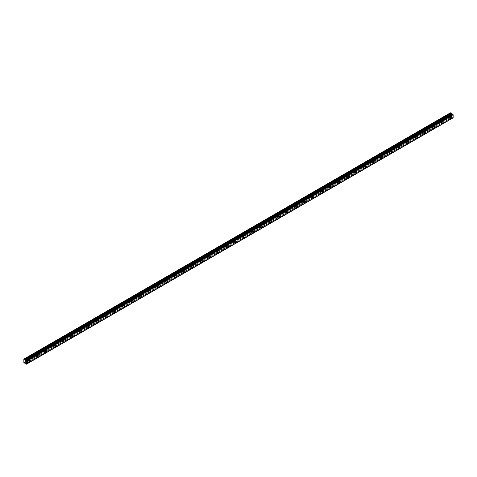 <?xml version="1.0" encoding="UTF-8"?>
<svg xmlns="http://www.w3.org/2000/svg" width="477" height="477" viewBox="0 0 477 477"><rect width="100%" height="100%" fill="white"/><g stroke="black" fill="none" stroke-linecap="round" stroke-linejoin="round"><path stroke-width="0.36" stroke-dasharray="2.38 1.79" d="M449.704 116.191A0.71 0.411 -60 0 1 450.061 116.155A0.71 0.411 -60 0 1 450.169 116.722A0.71 0.411 -60 0 1 449.704 117.348A0.71 0.411 -60 0 1 449.346 117.384A0.71 0.411 -60 0 1 449.239 116.817A0.71 0.411 -60 0 1 449.704 116.191M448.124 115.279A0.71 0.411 -60 0 1 448.481 115.243A0.71 0.411 -60 0 1 448.589 115.81A0.71 0.411 -60 0 1 448.124 116.436A0.71 0.411 -60 0 1 447.772 116.471A0.71 0.411 -60 0 1 447.659 115.905A0.71 0.411 -60 0 1 448.124 115.279M27.583 359.897A0.71 0.411 -60 0 1 27.94 359.867A0.71 0.411 -60 0 1 28.048 360.433A0.71 0.411 -60 0 1 27.583 361.059A0.71 0.411 -60 0 1 27.225 361.095A0.71 0.411 -60 0 1 27.117 360.523A0.71 0.411 -60 0 1 27.583 359.897M26.002 358.984A0.71 0.411 -60 0 1 26.36 358.954A0.71 0.411 -60 0 1 26.468 359.521A0.71 0.411 -60 0 1 26.002 360.147A0.71 0.411 -60 0 1 25.651 360.183A0.71 0.411 -60 0 1 25.537 359.616A0.71 0.411 -60 0 1 26.002 358.984M36.198 354.924A0.71 0.411 -60 0 1 36.55 354.888A0.71 0.411 -60 0 1 36.663 355.46A0.71 0.411 -60 0 1 36.198 356.086A0.71 0.411 -60 0 1 35.841 356.122A0.71 0.411 -60 0 1 35.733 355.55A0.71 0.411 -60 0 1 36.198 354.924M34.618 354.012A0.71 0.411 -60 0 1 34.976 353.976A0.71 0.411 -60 0 1 35.083 354.548A0.71 0.411 -60 0 1 34.618 355.174A0.71 0.411 -60 0 1 34.261 355.21A0.71 0.411 -60 0 1 34.153 354.638A0.71 0.411 -60 0 1 34.618 354.012M44.814 349.951A0.71 0.411 -60 0 1 45.166 349.915A0.71 0.411 -60 0 1 45.279 350.488A0.71 0.411 -60 0 1 44.814 351.114A0.71 0.411 -60 0 1 44.456 351.15A0.71 0.411 -60 0 1 44.349 350.577A0.71 0.411 -60 0 1 44.814 349.951M43.234 349.039A0.71 0.411 -60 0 1 43.586 349.003A0.71 0.411 -60 0 1 43.699 349.575A0.71 0.411 -60 0 1 43.234 350.201A0.71 0.411 -60 0 1 42.876 350.237A0.71 0.411 -60 0 1 42.769 349.665A0.71 0.411 -60 0 1 43.234 349.039M53.43 344.978A0.71 0.411 -60 0 1 53.782 344.943A0.71 0.411 -60 0 1 53.889 345.515A0.71 0.411 -60 0 1 53.43 346.141A0.71 0.411 -60 0 1 53.072 346.177A0.71 0.411 -60 0 1 52.965 345.604A0.71 0.411 -60 0 1 53.43 344.978M51.85 344.066A0.71 0.411 -60 0 1 52.202 344.03A0.71 0.411 -60 0 1 52.315 344.603A0.71 0.411 -60 0 1 51.85 345.229A0.71 0.411 -60 0 1 51.492 345.265A0.71 0.411 -60 0 1 51.385 344.692A0.71 0.411 -60 0 1 51.85 344.066M62.04 340.006A0.71 0.411 -60 0 1 62.398 339.97A0.71 0.411 -60 0 1 62.505 340.536A0.71 0.411 -60 0 1 62.04 341.162A0.71 0.411 -60 0 1 61.688 341.198A0.71 0.411 -60 0 1 61.575 340.632A0.71 0.411 -60 0 1 62.04 340.006M60.46 339.093A0.71 0.411 -60 0 1 60.817 339.058A0.71 0.411 -60 0 1 60.925 339.624A0.71 0.411 -60 0 1 60.46 340.256A0.71 0.411 -60 0 1 60.108 340.286A0.71 0.411 -60 0 1 60.001 339.719A0.71 0.411 -60 0 1 60.46 339.093M70.656 335.033A0.71 0.411 -60 0 1 71.013 334.997A0.71 0.411 -60 0 1 71.121 335.564A0.71 0.411 -60 0 1 70.656 336.19A0.71 0.411 -60 0 1 70.304 336.225A0.71 0.411 -60 0 1 70.191 335.659A0.71 0.411 -60 0 1 70.656 335.033M69.076 334.121A0.71 0.411 -60 0 1 69.433 334.085A0.71 0.411 -60 0 1 69.541 334.651A0.71 0.411 -60 0 1 69.076 335.277A0.71 0.411 -60 0 1 68.724 335.313A0.71 0.411 -60 0 1 68.61 334.747A0.71 0.411 -60 0 1 69.076 334.121M79.271 330.054A0.71 0.411 -60 0 1 79.629 330.024A0.71 0.411 -60 0 1 79.737 330.591A0.71 0.411 -60 0 1 79.271 331.217A0.71 0.411 -60 0 1 78.914 331.253A0.71 0.411 -60 0 1 78.806 330.686A0.71 0.411 -60 0 1 79.271 330.054M77.691 329.148A0.71 0.411 -60 0 1 78.049 329.112A0.71 0.411 -60 0 1 78.156 329.679A0.71 0.411 -60 0 1 77.691 330.305A0.71 0.411 -60 0 1 77.34 330.34A0.71 0.411 -60 0 1 77.226 329.774A0.71 0.411 -60 0 1 77.691 329.148M87.887 325.081A0.71 0.411 -60 0 1 88.239 325.046A0.71 0.411 -60 0 1 88.352 325.618A0.71 0.411 -60 0 1 87.887 326.244A0.71 0.411 -60 0 1 87.529 326.28A0.71 0.411 -60 0 1 87.422 325.708A0.71 0.411 -60 0 1 87.887 325.081M86.307 324.169A0.71 0.411 -60 0 1 86.665 324.133A0.71 0.411 -60 0 1 86.772 324.706A0.71 0.411 -60 0 1 86.307 325.332A0.71 0.411 -60 0 1 85.949 325.368A0.71 0.411 -60 0 1 85.842 324.795A0.71 0.411 -60 0 1 86.307 324.169M96.503 320.109A0.71 0.411 -60 0 1 96.855 320.073A0.71 0.411 -60 0 1 96.962 320.645A0.71 0.411 -60 0 1 96.503 321.271A0.71 0.411 -60 0 1 96.145 321.307A0.71 0.411 -60 0 1 96.038 320.735A0.71 0.411 -60 0 1 96.503 320.109M94.923 319.196A0.71 0.411 -60 0 1 95.275 319.161A0.71 0.411 -60 0 1 95.388 319.733A0.71 0.411 -60 0 1 94.923 320.359A0.71 0.411 -60 0 1 94.565 320.395A0.71 0.411 -60 0 1 94.458 319.823A0.71 0.411 -60 0 1 94.923 319.196M105.113 315.136A0.71 0.411 -60 0 1 105.471 315.1A0.71 0.411 -60 0 1 105.578 315.673A0.71 0.411 -60 0 1 105.113 316.299A0.71 0.411 -60 0 1 104.761 316.334A0.71 0.411 -60 0 1 104.654 315.762A0.71 0.411 -60 0 1 105.113 315.136M103.539 314.224A0.71 0.411 -60 0 1 103.891 314.188A0.71 0.411 -60 0 1 103.998 314.76A0.71 0.411 -60 0 1 103.539 315.386A0.71 0.411 -60 0 1 103.181 315.422A0.71 0.411 -60 0 1 103.074 314.85A0.71 0.411 -60 0 1 103.539 314.224M113.729 310.163A0.71 0.411 -60 0 1 114.086 310.128A0.71 0.411 -60 0 1 114.194 310.694A0.71 0.411 -60 0 1 113.729 311.32A0.71 0.411 -60 0 1 113.377 311.356A0.71 0.411 -60 0 1 113.264 310.789A0.71 0.411 -60 0 1 113.729 310.163M112.149 309.251A0.71 0.411 -60 0 1 112.506 309.215A0.71 0.411 -60 0 1 112.614 309.788A0.71 0.411 -60 0 1 112.149 310.414A0.71 0.411 -60 0 1 111.797 310.444A0.71 0.411 -60 0 1 111.684 309.877A0.71 0.411 -60 0 1 112.149 309.251M122.345 305.191A0.71 0.411 -60 0 1 122.702 305.155A0.71 0.411 -60 0 1 122.81 305.721A0.71 0.411 -60 0 1 122.345 306.347A0.71 0.411 -60 0 1 121.987 306.383A0.71 0.411 -60 0 1 121.879 305.817A0.71 0.411 -60 0 1 122.345 305.191M120.764 304.278A0.71 0.411 -60 0 1 121.122 304.243A0.71 0.411 -60 0 1 121.23 304.809A0.71 0.411 -60 0 1 120.764 305.435A0.71 0.411 -60 0 1 120.413 305.471A0.71 0.411 -60 0 1 120.299 304.904A0.71 0.411 -60 0 1 120.764 304.278M130.96 300.218A0.71 0.411 -60 0 1 131.312 300.182A0.71 0.411 -60 0 1 131.425 300.748A0.71 0.411 -60 0 1 130.96 301.375A0.71 0.411 -60 0 1 130.603 301.41A0.71 0.411 -60 0 1 130.495 300.844A0.71 0.411 -60 0 1 130.96 300.218M129.38 299.306A0.71 0.411 -60 0 1 129.738 299.27A0.71 0.411 -60 0 1 129.845 299.836A0.71 0.411 -60 0 1 129.38 300.462A0.71 0.411 -60 0 1 129.023 300.498A0.71 0.411 -60 0 1 128.915 299.932A0.71 0.411 -60 0 1 129.38 299.306M139.576 295.239A0.71 0.411 -60 0 1 139.928 295.203A0.71 0.411 -60 0 1 140.041 295.776A0.71 0.411 -60 0 1 139.576 296.402A0.71 0.411 -60 0 1 139.218 296.438A0.71 0.411 -60 0 1 139.111 295.865A0.71 0.411 -60 0 1 139.576 295.239M137.996 294.327A0.71 0.411 -60 0 1 138.348 294.297A0.71 0.411 -60 0 1 138.461 294.864A0.71 0.411 -60 0 1 137.996 295.49A0.71 0.411 -60 0 1 137.638 295.525A0.71 0.411 -60 0 1 137.531 294.953A0.71 0.411 -60 0 1 137.996 294.327M148.192 290.266A0.71 0.411 -60 0 1 148.544 290.231A0.71 0.411 -60 0 1 148.651 290.803A0.71 0.411 -60 0 1 148.192 291.429A0.71 0.411 -60 0 1 147.834 291.465A0.71 0.411 -60 0 1 147.727 290.892A0.71 0.411 -60 0 1 148.192 290.266M146.612 289.354A0.71 0.411 -60 0 1 146.964 289.318A0.71 0.411 -60 0 1 147.071 289.891A0.71 0.411 -60 0 1 146.612 290.517A0.71 0.411 -60 0 1 146.254 290.553A0.71 0.411 -60 0 1 146.147 289.98A0.71 0.411 -60 0 1 146.612 289.354M156.802 285.294A0.71 0.411 -60 0 1 157.16 285.258A0.71 0.411 -60 0 1 157.267 285.83A0.71 0.411 -60 0 1 156.802 286.456A0.71 0.411 -60 0 1 156.45 286.492A0.71 0.411 -60 0 1 156.337 285.92A0.71 0.411 -60 0 1 156.802 285.294M155.222 284.381A0.71 0.411 -60 0 1 155.58 284.346A0.71 0.411 -60 0 1 155.687 284.918A0.71 0.411 -60 0 1 155.222 285.544A0.71 0.411 -60 0 1 154.87 285.58A0.71 0.411 -60 0 1 154.763 285.007A0.71 0.411 -60 0 1 155.222 284.381M165.418 280.321A0.71 0.411 -60 0 1 165.775 280.285A0.71 0.411 -60 0 1 165.883 280.858A0.71 0.411 -60 0 1 165.418 281.484A0.71 0.411 -60 0 1 165.066 281.513A0.71 0.411 -60 0 1 164.953 280.947A0.71 0.411 -60 0 1 165.418 280.321M163.838 279.409A0.71 0.411 -60 0 1 164.195 279.373A0.71 0.411 -60 0 1 164.303 279.945A0.71 0.411 -60 0 1 163.838 280.571A0.71 0.411 -60 0 1 163.486 280.607A0.71 0.411 -60 0 1 163.372 280.035A0.71 0.411 -60 0 1 163.838 279.409M174.033 275.348A0.71 0.411 -60 0 1 174.391 275.312A0.71 0.411 -60 0 1 174.499 275.879A0.71 0.411 -60 0 1 174.033 276.505A0.71 0.411 -60 0 1 173.676 276.541A0.71 0.411 -60 0 1 173.568 275.974A0.71 0.411 -60 0 1 174.033 275.348M172.453 274.436A0.71 0.411 -60 0 1 172.811 274.4A0.71 0.411 -60 0 1 172.918 274.967A0.71 0.411 -60 0 1 172.453 275.593A0.71 0.411 -60 0 1 172.096 275.628A0.71 0.411 -60 0 1 171.988 275.062A0.71 0.411 -60 0 1 172.453 274.436M182.649 270.376A0.71 0.411 -60 0 1 183.001 270.34A0.71 0.411 -60 0 1 183.114 270.906A0.71 0.411 -60 0 1 182.649 271.532A0.71 0.411 -60 0 1 182.292 271.568A0.71 0.411 -60 0 1 182.184 271.002A0.71 0.411 -60 0 1 182.649 270.376M181.069 269.463A0.71 0.411 -60 0 1 181.421 269.427A0.71 0.411 -60 0 1 181.534 269.994A0.71 0.411 -60 0 1 181.069 270.62A0.71 0.411 -60 0 1 180.711 270.656A0.71 0.411 -60 0 1 180.604 270.089A0.71 0.411 -60 0 1 181.069 269.463M191.265 265.397A0.71 0.411 -60 0 1 191.617 265.367A0.71 0.411 -60 0 1 191.724 265.933A0.71 0.411 -60 0 1 191.265 266.56A0.71 0.411 -60 0 1 190.907 266.595A0.71 0.411 -60 0 1 190.8 266.023A0.71 0.411 -60 0 1 191.265 265.397M189.685 264.491A0.71 0.411 -60 0 1 190.037 264.455A0.71 0.411 -60 0 1 190.15 265.021A0.71 0.411 -60 0 1 189.685 265.647A0.71 0.411 -60 0 1 189.327 265.683A0.71 0.411 -60 0 1 189.22 265.117A0.71 0.411 -60 0 1 189.685 264.491M199.875 260.424A0.71 0.411 -60 0 1 200.233 260.388A0.71 0.411 -60 0 1 200.34 260.961A0.71 0.411 -60 0 1 199.875 261.587A0.71 0.411 -60 0 1 199.523 261.623A0.71 0.411 -60 0 1 199.416 261.05A0.71 0.411 -60 0 1 199.875 260.424M198.301 259.512A0.71 0.411 -60 0 1 198.653 259.476A0.71 0.411 -60 0 1 198.76 260.048A0.71 0.411 -60 0 1 198.301 260.675A0.71 0.411 -60 0 1 197.943 260.71A0.71 0.411 -60 0 1 197.836 260.138A0.71 0.411 -60 0 1 198.301 259.512M208.491 255.451A0.71 0.411 -60 0 1 208.848 255.416A0.71 0.411 -60 0 1 208.956 255.988A0.71 0.411 -60 0 1 208.491 256.614A0.71 0.411 -60 0 1 208.139 256.65A0.71 0.411 -60 0 1 208.026 256.077A0.71 0.411 -60 0 1 208.491 255.451M206.911 254.539A0.71 0.411 -60 0 1 207.268 254.503A0.71 0.411 -60 0 1 207.376 255.076A0.71 0.411 -60 0 1 206.911 255.702A0.71 0.411 -60 0 1 206.559 255.738A0.71 0.411 -60 0 1 206.446 255.165A0.71 0.411 -60 0 1 206.911 254.539M217.107 250.479A0.71 0.411 -60 0 1 217.464 250.443A0.71 0.411 -60 0 1 217.572 251.015A0.71 0.411 -60 0 1 217.107 251.641A0.71 0.411 -60 0 1 216.749 251.677A0.71 0.411 -60 0 1 216.641 251.105A0.71 0.411 -60 0 1 217.107 250.479M215.526 249.566A0.71 0.411 -60 0 1 215.884 249.531A0.71 0.411 -60 0 1 215.992 250.103A0.71 0.411 -60 0 1 215.526 250.729A0.71 0.411 -60 0 1 215.175 250.765A0.71 0.411 -60 0 1 215.061 250.192A0.71 0.411 -60 0 1 215.526 249.566M225.722 245.506A0.71 0.411 -60 0 1 226.074 245.47A0.71 0.411 -60 0 1 226.187 246.037A0.71 0.411 -60 0 1 225.722 246.663A0.71 0.411 -60 0 1 225.365 246.698A0.71 0.411 -60 0 1 225.257 246.132A0.71 0.411 -60 0 1 225.722 245.506M224.142 244.594A0.71 0.411 -60 0 1 224.5 244.558A0.71 0.411 -60 0 1 224.607 245.124A0.71 0.411 -60 0 1 224.142 245.756A0.71 0.411 -60 0 1 223.785 245.786A0.71 0.411 -60 0 1 223.677 245.22A0.71 0.411 -60 0 1 224.142 244.594M234.338 240.533A0.71 0.411 -60 0 1 234.69 240.497A0.71 0.411 -60 0 1 234.803 241.064A0.71 0.411 -60 0 1 234.338 241.69A0.71 0.411 -60 0 1 233.98 241.726A0.71 0.411 -60 0 1 233.873 241.159A0.71 0.411 -60 0 1 234.338 240.533M232.758 239.621A0.71 0.411 -60 0 1 233.11 239.585A0.71 0.411 -60 0 1 233.223 240.152A0.71 0.411 -60 0 1 232.758 240.778A0.71 0.411 -60 0 1 232.4 240.813A0.71 0.411 -60 0 1 232.293 240.247A0.71 0.411 -60 0 1 232.758 239.621M242.948 235.56A0.71 0.411 -60 0 1 243.306 235.525A0.71 0.411 -60 0 1 243.413 236.091A0.71 0.411 -60 0 1 242.948 236.717A0.71 0.411 -60 0 1 242.596 236.753A0.71 0.411 -60 0 1 242.489 236.187A0.71 0.411 -60 0 1 242.948 235.56M241.374 234.648A0.71 0.411 -60 0 1 241.726 234.612A0.71 0.411 -60 0 1 241.833 235.179A0.71 0.411 -60 0 1 241.374 235.805A0.71 0.411 -60 0 1 241.016 235.841A0.71 0.411 -60 0 1 240.909 235.274A0.71 0.411 -60 0 1 241.374 234.648M251.564 230.582A0.71 0.411 -60 0 1 251.922 230.546A0.71 0.411 -60 0 1 252.029 231.118A0.71 0.411 -60 0 1 251.564 231.744A0.71 0.411 -60 0 1 251.212 231.78A0.71 0.411 -60 0 1 251.099 231.208A0.71 0.411 -60 0 1 251.564 230.582M249.984 229.67A0.71 0.411 -60 0 1 250.342 229.64A0.71 0.411 -60 0 1 250.449 230.206A0.71 0.411 -60 0 1 249.984 230.832A0.71 0.411 -60 0 1 249.632 230.868A0.71 0.411 -60 0 1 249.525 230.296A0.71 0.411 -60 0 1 249.984 229.67M260.18 225.609A0.71 0.411 -60 0 1 260.537 225.573A0.71 0.411 -60 0 1 260.645 226.146A0.71 0.411 -60 0 1 260.18 226.772A0.71 0.411 -60 0 1 259.828 226.808A0.71 0.411 -60 0 1 259.715 226.235A0.71 0.411 -60 0 1 260.18 225.609M258.6 224.697A0.71 0.411 -60 0 1 258.957 224.661A0.71 0.411 -60 0 1 259.065 225.233A0.71 0.411 -60 0 1 258.6 225.859A0.71 0.411 -60 0 1 258.248 225.895A0.71 0.411 -60 0 1 258.135 225.323A0.71 0.411 -60 0 1 258.6 224.697M268.795 220.636A0.71 0.411 -60 0 1 269.153 220.601A0.71 0.411 -60 0 1 269.261 221.173A0.71 0.411 -60 0 1 268.795 221.799A0.71 0.411 -60 0 1 268.438 221.835A0.71 0.411 -60 0 1 268.33 221.262A0.71 0.411 -60 0 1 268.795 220.636M267.215 219.724A0.71 0.411 -60 0 1 267.573 219.688A0.71 0.411 -60 0 1 267.68 220.261A0.71 0.411 -60 0 1 267.215 220.887A0.71 0.411 -60 0 1 266.858 220.923A0.71 0.411 -60 0 1 266.75 220.35A0.71 0.411 -60 0 1 267.215 219.724M277.411 215.664A0.71 0.411 -60 0 1 277.763 215.628A0.71 0.411 -60 0 1 277.876 216.194A0.71 0.411 -60 0 1 277.411 216.826A0.71 0.411 -60 0 1 277.054 216.856A0.71 0.411 -60 0 1 276.946 216.29A0.71 0.411 -60 0 1 277.411 215.664M275.831 214.751A0.71 0.411 -60 0 1 276.183 214.716A0.71 0.411 -60 0 1 276.296 215.288A0.71 0.411 -60 0 1 275.831 215.914A0.71 0.411 -60 0 1 275.473 215.944A0.71 0.411 -60 0 1 275.366 215.377A0.71 0.411 -60 0 1 275.831 214.751M286.027 210.691A0.71 0.411 -60 0 1 286.379 210.655A0.71 0.411 -60 0 1 286.486 211.222A0.71 0.411 -60 0 1 286.027 211.848A0.71 0.411 -60 0 1 285.669 211.883A0.71 0.411 -60 0 1 285.562 211.317A0.71 0.411 -60 0 1 286.027 210.691M284.447 209.779A0.71 0.411 -60 0 1 284.799 209.743A0.71 0.411 -60 0 1 284.912 210.309A0.71 0.411 -60 0 1 284.447 210.935A0.71 0.411 -60 0 1 284.089 210.971A0.71 0.411 -60 0 1 283.982 210.405A0.71 0.411 -60 0 1 284.447 209.779M294.637 205.718A0.71 0.411 -60 0 1 294.995 205.682A0.71 0.411 -60 0 1 295.102 206.249A0.71 0.411 -60 0 1 294.637 206.875A0.71 0.411 -60 0 1 294.285 206.911A0.71 0.411 -60 0 1 294.178 206.344A0.71 0.411 -60 0 1 294.637 205.718M293.063 204.806A0.71 0.411 -60 0 1 293.415 204.77A0.71 0.411 -60 0 1 293.522 205.337A0.71 0.411 -60 0 1 293.063 205.963A0.71 0.411 -60 0 1 292.705 205.998A0.71 0.411 -60 0 1 292.598 205.432A0.71 0.411 -60 0 1 293.063 204.806M303.253 200.739A0.71 0.411 -60 0 1 303.61 200.71A0.71 0.411 -60 0 1 303.718 201.276A0.71 0.411 -60 0 1 303.253 201.902A0.71 0.411 -60 0 1 302.901 201.938A0.71 0.411 -60 0 1 302.788 201.366A0.71 0.411 -60 0 1 303.253 200.739M301.673 199.827A0.71 0.411 -60 0 1 302.03 199.797A0.71 0.411 -60 0 1 302.138 200.364A0.71 0.411 -60 0 1 301.673 200.99A0.71 0.411 -60 0 1 301.321 201.026A0.71 0.411 -60 0 1 301.208 200.459A0.71 0.411 -60 0 1 301.673 199.827M311.869 195.767A0.71 0.411 -60 0 1 312.226 195.731A0.71 0.411 -60 0 1 312.334 196.303A0.71 0.411 -60 0 1 311.869 196.929A0.71 0.411 -60 0 1 311.511 196.965A0.71 0.411 -60 0 1 311.403 196.393A0.71 0.411 -60 0 1 311.869 195.767M310.288 194.855A0.71 0.411 -60 0 1 310.646 194.819A0.71 0.411 -60 0 1 310.754 195.391A0.71 0.411 -60 0 1 310.288 196.017A0.71 0.411 -60 0 1 309.937 196.053A0.71 0.411 -60 0 1 309.823 195.481A0.71 0.411 -60 0 1 310.288 194.855M320.484 190.794A0.71 0.411 -60 0 1 320.836 190.758A0.71 0.411 -60 0 1 320.949 191.331A0.71 0.411 -60 0 1 320.484 191.957A0.71 0.411 -60 0 1 320.127 191.992A0.71 0.411 -60 0 1 320.019 191.42A0.71 0.411 -60 0 1 320.484 190.794M318.904 189.882A0.71 0.411 -60 0 1 319.262 189.846A0.71 0.411 -60 0 1 319.369 190.418A0.71 0.411 -60 0 1 318.904 191.044A0.71 0.411 -60 0 1 318.547 191.08A0.71 0.411 -60 0 1 318.439 190.508A0.71 0.411 -60 0 1 318.904 189.882M329.1 185.821A0.71 0.411 -60 0 1 329.452 185.786A0.71 0.411 -60 0 1 329.565 186.358A0.71 0.411 -60 0 1 329.1 186.984A0.71 0.411 -60 0 1 328.742 187.014A0.71 0.411 -60 0 1 328.635 186.447A0.71 0.411 -60 0 1 329.1 185.821M327.52 184.909A0.71 0.411 -60 0 1 327.872 184.873A0.71 0.411 -60 0 1 327.985 185.446A0.71 0.411 -60 0 1 327.52 186.072A0.71 0.411 -60 0 1 327.162 186.108A0.71 0.411 -60 0 1 327.055 185.535A0.71 0.411 -60 0 1 327.52 184.909M337.71 180.849A0.71 0.411 -60 0 1 338.068 180.813A0.71 0.411 -60 0 1 338.175 181.379A0.71 0.411 -60 0 1 337.71 182.005A0.71 0.411 -60 0 1 337.358 182.041A0.71 0.411 -60 0 1 337.251 181.475A0.71 0.411 -60 0 1 337.71 180.849M336.136 179.936A0.71 0.411 -60 0 1 336.488 179.901A0.71 0.411 -60 0 1 336.595 180.467A0.71 0.411 -60 0 1 336.136 181.093A0.71 0.411 -60 0 1 335.778 181.129A0.71 0.411 -60 0 1 335.671 180.562A0.71 0.411 -60 0 1 336.136 179.936M346.326 175.876A0.71 0.411 -60 0 1 346.684 175.84A0.71 0.411 -60 0 1 346.791 176.407A0.71 0.411 -60 0 1 346.326 177.033A0.71 0.411 -60 0 1 345.974 177.068A0.71 0.411 -60 0 1 345.861 176.502A0.71 0.411 -60 0 1 346.326 175.876M344.746 174.964A0.71 0.411 -60 0 1 345.104 174.928A0.71 0.411 -60 0 1 345.211 175.494A0.71 0.411 -60 0 1 344.746 176.12A0.71 0.411 -60 0 1 344.394 176.156A0.71 0.411 -60 0 1 344.287 175.59A0.71 0.411 -60 0 1 344.746 174.964M354.942 170.897A0.71 0.411 -60 0 1 355.299 170.867A0.71 0.411 -60 0 1 355.407 171.434A0.71 0.411 -60 0 1 354.942 172.06A0.71 0.411 -60 0 1 354.59 172.096A0.71 0.411 -60 0 1 354.477 171.523A0.71 0.411 -60 0 1 354.942 170.897M353.362 169.991A0.71 0.411 -60 0 1 353.719 169.955A0.71 0.411 -60 0 1 353.827 170.522A0.71 0.411 -60 0 1 353.362 171.148A0.71 0.411 -60 0 1 353.01 171.183A0.71 0.411 -60 0 1 352.897 170.617A0.71 0.411 -60 0 1 353.362 169.991M363.557 165.924A0.71 0.411 -60 0 1 363.915 165.889A0.71 0.411 -60 0 1 364.023 166.461A0.71 0.411 -60 0 1 363.557 167.087A0.71 0.411 -60 0 1 363.2 167.123A0.71 0.411 -60 0 1 363.092 166.551A0.71 0.411 -60 0 1 363.557 165.924M361.977 165.012A0.71 0.411 -60 0 1 362.335 164.976A0.71 0.411 -60 0 1 362.442 165.549A0.71 0.411 -60 0 1 361.977 166.175A0.71 0.411 -60 0 1 361.62 166.211A0.71 0.411 -60 0 1 361.512 165.638A0.71 0.411 -60 0 1 361.977 165.012M372.173 160.952A0.71 0.411 -60 0 1 372.525 160.916A0.71 0.411 -60 0 1 372.638 161.488A0.71 0.411 -60 0 1 372.173 162.114A0.71 0.411 -60 0 1 371.816 162.15A0.71 0.411 -60 0 1 371.708 161.578A0.71 0.411 -60 0 1 372.173 160.952M370.593 160.039A0.71 0.411 -60 0 1 370.945 160.004A0.71 0.411 -60 0 1 371.058 160.576A0.71 0.411 -60 0 1 370.593 161.202A0.71 0.411 -60 0 1 370.235 161.238A0.71 0.411 -60 0 1 370.128 160.666A0.71 0.411 -60 0 1 370.593 160.039M380.789 155.979A0.71 0.411 -60 0 1 381.141 155.943A0.71 0.411 -60 0 1 381.248 156.516A0.71 0.411 -60 0 1 380.789 157.142A0.71 0.411 -60 0 1 380.431 157.177A0.71 0.411 -60 0 1 380.324 156.605A0.71 0.411 -60 0 1 380.789 155.979M379.209 155.067A0.71 0.411 -60 0 1 379.561 155.031A0.71 0.411 -60 0 1 379.674 155.603A0.71 0.411 -60 0 1 379.209 156.229A0.71 0.411 -60 0 1 378.851 156.265A0.71 0.411 -60 0 1 378.744 155.693A0.71 0.411 -60 0 1 379.209 155.067M389.399 151.006A0.71 0.411 -60 0 1 389.757 150.97A0.71 0.411 -60 0 1 389.864 151.537A0.71 0.411 -60 0 1 389.399 152.163A0.71 0.411 -60 0 1 389.047 152.199A0.71 0.411 -60 0 1 388.934 151.632A0.71 0.411 -60 0 1 389.399 151.006M387.819 150.094A0.71 0.411 -60 0 1 388.177 150.058A0.71 0.411 -60 0 1 388.284 150.631A0.71 0.411 -60 0 1 387.819 151.257A0.71 0.411 -60 0 1 387.467 151.287A0.71 0.411 -60 0 1 387.36 150.72A0.71 0.411 -60 0 1 387.819 150.094M398.015 146.034A0.71 0.411 -60 0 1 398.373 145.998A0.71 0.411 -60 0 1 398.48 146.564A0.71 0.411 -60 0 1 398.015 147.19A0.71 0.411 -60 0 1 397.663 147.226A0.71 0.411 -60 0 1 397.55 146.66A0.71 0.411 -60 0 1 398.015 146.034M396.435 145.121A0.71 0.411 -60 0 1 396.792 145.086A0.71 0.411 -60 0 1 396.9 145.652A0.71 0.411 -60 0 1 396.435 146.278A0.71 0.411 -60 0 1 396.083 146.314A0.71 0.411 -60 0 1 395.97 145.747A0.71 0.411 -60 0 1 396.435 145.121M406.631 141.061A0.71 0.411 -60 0 1 406.988 141.025A0.71 0.411 -60 0 1 407.096 141.591A0.71 0.411 -60 0 1 406.631 142.218A0.71 0.411 -60 0 1 406.273 142.253A0.71 0.411 -60 0 1 406.166 141.687A0.71 0.411 -60 0 1 406.631 141.061M405.051 140.149A0.71 0.411 -60 0 1 405.408 140.113A0.71 0.411 -60 0 1 405.516 140.679A0.71 0.411 -60 0 1 405.051 141.305A0.71 0.411 -60 0 1 404.699 141.341A0.71 0.411 -60 0 1 404.585 140.775A0.71 0.411 -60 0 1 405.051 140.149M415.246 136.082A0.71 0.411 -60 0 1 415.598 136.046A0.71 0.411 -60 0 1 415.711 136.619A0.71 0.411 -60 0 1 415.246 137.245A0.71 0.411 -60 0 1 414.889 137.281A0.71 0.411 -60 0 1 414.781 136.708A0.71 0.411 -60 0 1 415.246 136.082M413.666 135.17A0.71 0.411 -60 0 1 414.024 135.14A0.71 0.411 -60 0 1 414.131 135.706A0.71 0.411 -60 0 1 413.666 136.333A0.71 0.411 -60 0 1 413.309 136.368A0.71 0.411 -60 0 1 413.201 135.796A0.71 0.411 -60 0 1 413.666 135.17M423.862 131.109A0.71 0.411 -60 0 1 424.214 131.074A0.71 0.411 -60 0 1 424.321 131.646A0.71 0.411 -60 0 1 423.862 132.272A0.71 0.411 -60 0 1 423.504 132.308A0.71 0.411 -60 0 1 423.397 131.735A0.71 0.411 -60 0 1 423.862 131.109M422.282 130.197A0.71 0.411 -60 0 1 422.634 130.161A0.71 0.411 -60 0 1 422.747 130.734A0.71 0.411 -60 0 1 422.282 131.36A0.71 0.411 -60 0 1 421.924 131.396A0.71 0.411 -60 0 1 421.817 130.823A0.71 0.411 -60 0 1 422.282 130.197M432.472 126.137A0.71 0.411 -60 0 1 432.83 126.101A0.71 0.411 -60 0 1 432.937 126.673A0.71 0.411 -60 0 1 432.472 127.299A0.71 0.411 -60 0 1 432.12 127.335A0.71 0.411 -60 0 1 432.013 126.763A0.71 0.411 -60 0 1 432.472 126.137M430.898 125.224A0.71 0.411 -60 0 1 431.25 125.189A0.71 0.411 -60 0 1 431.357 125.761A0.71 0.411 -60 0 1 430.898 126.387A0.71 0.411 -60 0 1 430.54 126.423A0.71 0.411 -60 0 1 430.433 125.85A0.71 0.411 -60 0 1 430.898 125.224M441.088 121.164A0.71 0.411 -60 0 1 441.446 121.128A0.71 0.411 -60 0 1 441.553 121.701A0.71 0.411 -60 0 1 441.088 122.327A0.71 0.411 -60 0 1 440.736 122.356A0.71 0.411 -60 0 1 440.623 121.79A0.71 0.411 -60 0 1 441.088 121.164M439.508 120.252A0.71 0.411 -60 0 1 439.866 120.216A0.71 0.411 -60 0 1 439.973 120.788A0.71 0.411 -60 0 1 439.508 121.414A0.71 0.411 -60 0 1 439.156 121.45A0.71 0.411 -60 0 1 439.049 120.878A0.71 0.411 -60 0 1 439.508 120.252M449.704 117.682A1.115 0.644 120 0 0 450.431 116.698A1.115 0.644 120 0 0 450.264 115.804A1.115 0.644 120 0 0 449.704 115.857A1.115 0.644 120 0 0 448.976 116.841A1.115 0.644 120 0 0 449.143 117.736A1.115 0.644 120 0 0 449.704 117.682M27.583 361.393A1.115 0.644 120 0 0 28.31 360.409A1.115 0.644 120 0 0 28.143 359.515A1.115 0.644 120 0 0 27.583 359.569A1.115 0.644 120 0 0 26.855 360.552A1.115 0.644 120 0 0 27.022 361.447A1.115 0.644 120 0 0 27.583 361.393M36.198 356.42A1.115 0.644 120 0 0 36.926 355.431A1.115 0.644 120 0 0 36.759 354.536A1.115 0.644 120 0 0 36.198 354.596A1.115 0.644 120 0 0 35.471 355.58A1.115 0.644 120 0 0 35.638 356.474A1.115 0.644 120 0 0 36.198 356.42M44.814 351.442A1.115 0.644 120 0 0 45.542 350.458A1.115 0.644 120 0 0 45.369 349.563A1.115 0.644 120 0 0 44.814 349.623A1.115 0.644 120 0 0 44.081 350.607A1.115 0.644 120 0 0 44.254 351.501A1.115 0.644 120 0 0 44.814 351.442M53.43 346.469A1.115 0.644 120 0 0 54.157 345.485A1.115 0.644 120 0 0 53.984 344.591A1.115 0.644 120 0 0 53.43 344.644A1.115 0.644 120 0 0 52.697 345.628A1.115 0.644 120 0 0 52.869 346.523A1.115 0.644 120 0 0 53.43 346.469M62.04 341.496A1.115 0.644 120 0 0 62.773 340.512A1.115 0.644 120 0 0 62.6 339.618A1.115 0.644 120 0 0 62.04 339.672A1.115 0.644 120 0 0 61.312 340.656A1.115 0.644 120 0 0 61.485 341.55A1.115 0.644 120 0 0 62.04 341.496M70.656 336.523A1.115 0.644 120 0 0 71.389 335.54A1.115 0.644 120 0 0 71.216 334.645A1.115 0.644 120 0 0 70.656 334.699A1.115 0.644 120 0 0 69.928 335.683A1.115 0.644 120 0 0 70.101 336.577A1.115 0.644 120 0 0 70.656 336.523M79.271 331.551A1.115 0.644 120 0 0 79.999 330.567A1.115 0.644 120 0 0 79.832 329.673A1.115 0.644 120 0 0 79.271 329.726A1.115 0.644 120 0 0 78.544 330.71A1.115 0.644 120 0 0 78.711 331.604A1.115 0.644 120 0 0 79.271 331.551M87.887 326.578A1.115 0.644 120 0 0 88.615 325.594A1.115 0.644 120 0 0 88.442 324.694A1.115 0.644 120 0 0 87.887 324.754A1.115 0.644 120 0 0 87.154 325.737A1.115 0.644 120 0 0 87.327 326.632A1.115 0.644 120 0 0 87.887 326.578M96.503 321.599A1.115 0.644 120 0 0 97.23 320.616A1.115 0.644 120 0 0 97.058 319.721A1.115 0.644 120 0 0 96.503 319.781A1.115 0.644 120 0 0 95.77 320.765A1.115 0.644 120 0 0 95.943 321.659A1.115 0.644 120 0 0 96.503 321.599M105.113 316.627A1.115 0.644 120 0 0 105.846 315.643A1.115 0.644 120 0 0 105.673 314.748A1.115 0.644 120 0 0 105.113 314.802A1.115 0.644 120 0 0 104.385 315.786A1.115 0.644 120 0 0 104.558 316.686A1.115 0.644 120 0 0 105.113 316.627M113.729 311.654A1.115 0.644 120 0 0 114.462 310.67A1.115 0.644 120 0 0 114.289 309.776A1.115 0.644 120 0 0 113.729 309.829A1.115 0.644 120 0 0 113.001 310.813A1.115 0.644 120 0 0 113.174 311.708A1.115 0.644 120 0 0 113.729 311.654M122.345 306.681A1.115 0.644 120 0 0 123.072 305.697A1.115 0.644 120 0 0 122.905 304.803A1.115 0.644 120 0 0 122.345 304.857A1.115 0.644 120 0 0 121.617 305.84A1.115 0.644 120 0 0 121.784 306.735A1.115 0.644 120 0 0 122.345 306.681M130.96 301.708A1.115 0.644 120 0 0 131.688 300.725A1.115 0.644 120 0 0 131.521 299.83A1.115 0.644 120 0 0 130.96 299.884A1.115 0.644 120 0 0 130.233 300.868A1.115 0.644 120 0 0 130.4 301.762A1.115 0.644 120 0 0 130.96 301.708M139.576 296.736A1.115 0.644 120 0 0 140.304 295.752A1.115 0.644 120 0 0 140.131 294.858A1.115 0.644 120 0 0 139.576 294.911A1.115 0.644 120 0 0 138.843 295.895A1.115 0.644 120 0 0 139.016 296.789A1.115 0.644 120 0 0 139.576 296.736M148.192 291.757A1.115 0.644 120 0 0 148.919 290.773A1.115 0.644 120 0 0 148.746 289.879A1.115 0.644 120 0 0 148.192 289.938A1.115 0.644 120 0 0 147.459 290.922A1.115 0.644 120 0 0 147.631 291.817A1.115 0.644 120 0 0 148.192 291.757M156.802 286.784A1.115 0.644 120 0 0 157.535 285.801A1.115 0.644 120 0 0 157.362 284.906A1.115 0.644 120 0 0 156.802 284.96A1.115 0.644 120 0 0 156.074 285.95A1.115 0.644 120 0 0 156.247 286.844A1.115 0.644 120 0 0 156.802 286.784M165.418 281.812A1.115 0.644 120 0 0 166.151 280.828A1.115 0.644 120 0 0 165.978 279.933A1.115 0.644 120 0 0 165.418 279.987A1.115 0.644 120 0 0 164.69 280.971A1.115 0.644 120 0 0 164.857 281.865A1.115 0.644 120 0 0 165.418 281.812M174.033 276.839A1.115 0.644 120 0 0 174.761 275.855A1.115 0.644 120 0 0 174.594 274.961A1.115 0.644 120 0 0 174.033 275.014A1.115 0.644 120 0 0 173.306 275.998A1.115 0.644 120 0 0 173.473 276.893A1.115 0.644 120 0 0 174.033 276.839M182.649 271.866A1.115 0.644 120 0 0 183.377 270.882A1.115 0.644 120 0 0 183.204 269.988A1.115 0.644 120 0 0 182.649 270.042A1.115 0.644 120 0 0 181.916 271.025A1.115 0.644 120 0 0 182.089 271.92A1.115 0.644 120 0 0 182.649 271.866M191.265 266.893A1.115 0.644 120 0 0 191.992 265.91A1.115 0.644 120 0 0 191.82 265.015A1.115 0.644 120 0 0 191.265 265.069A1.115 0.644 120 0 0 190.532 266.053A1.115 0.644 120 0 0 190.705 266.947A1.115 0.644 120 0 0 191.265 266.893M199.875 261.921A1.115 0.644 120 0 0 200.608 260.931A1.115 0.644 120 0 0 200.435 260.037A1.115 0.644 120 0 0 199.875 260.096A1.115 0.644 120 0 0 199.147 261.08A1.115 0.644 120 0 0 199.32 261.974A1.115 0.644 120 0 0 199.875 261.921M208.491 256.942A1.115 0.644 120 0 0 209.224 255.958A1.115 0.644 120 0 0 209.051 255.064A1.115 0.644 120 0 0 208.491 255.123A1.115 0.644 120 0 0 207.763 256.107A1.115 0.644 120 0 0 207.936 257.002A1.115 0.644 120 0 0 208.491 256.942M217.107 251.969A1.115 0.644 120 0 0 217.834 250.985A1.115 0.644 120 0 0 217.667 250.091A1.115 0.644 120 0 0 217.107 250.145A1.115 0.644 120 0 0 216.379 251.129A1.115 0.644 120 0 0 216.546 252.029A1.115 0.644 120 0 0 217.107 251.969M225.722 246.997A1.115 0.644 120 0 0 226.45 246.013A1.115 0.644 120 0 0 226.283 245.118A1.115 0.644 120 0 0 225.722 245.172A1.115 0.644 120 0 0 224.989 246.156A1.115 0.644 120 0 0 225.162 247.05A1.115 0.644 120 0 0 225.722 246.997M234.338 242.024A1.115 0.644 120 0 0 235.066 241.04A1.115 0.644 120 0 0 234.893 240.146A1.115 0.644 120 0 0 234.338 240.199A1.115 0.644 120 0 0 233.605 241.183A1.115 0.644 120 0 0 233.778 242.077A1.115 0.644 120 0 0 234.338 242.024M242.948 237.051A1.115 0.644 120 0 0 243.681 236.067A1.115 0.644 120 0 0 243.508 235.173A1.115 0.644 120 0 0 242.948 235.227A1.115 0.644 120 0 0 242.221 236.21A1.115 0.644 120 0 0 242.394 237.105A1.115 0.644 120 0 0 242.948 237.051M251.564 232.078A1.115 0.644 120 0 0 252.297 231.095A1.115 0.644 120 0 0 252.124 230.194A1.115 0.644 120 0 0 251.564 230.254A1.115 0.644 120 0 0 250.836 231.238A1.115 0.644 120 0 0 251.009 232.132A1.115 0.644 120 0 0 251.564 232.078M260.18 227.1A1.115 0.644 120 0 0 260.907 226.116A1.115 0.644 120 0 0 260.74 225.222A1.115 0.644 120 0 0 260.18 225.281A1.115 0.644 120 0 0 259.452 226.265A1.115 0.644 120 0 0 259.619 227.159A1.115 0.644 120 0 0 260.18 227.1M268.795 222.127A1.115 0.644 120 0 0 269.523 221.143A1.115 0.644 120 0 0 269.356 220.249A1.115 0.644 120 0 0 268.795 220.302A1.115 0.644 120 0 0 268.068 221.286A1.115 0.644 120 0 0 268.235 222.187A1.115 0.644 120 0 0 268.795 222.127M277.411 217.154A1.115 0.644 120 0 0 278.139 216.17A1.115 0.644 120 0 0 277.966 215.276A1.115 0.644 120 0 0 277.411 215.33A1.115 0.644 120 0 0 276.678 216.314A1.115 0.644 120 0 0 276.851 217.208A1.115 0.644 120 0 0 277.411 217.154M286.027 212.182A1.115 0.644 120 0 0 286.755 211.198A1.115 0.644 120 0 0 286.582 210.303A1.115 0.644 120 0 0 286.027 210.357A1.115 0.644 120 0 0 285.294 211.341A1.115 0.644 120 0 0 285.467 212.235A1.115 0.644 120 0 0 286.027 212.182M294.637 207.209A1.115 0.644 120 0 0 295.37 206.225A1.115 0.644 120 0 0 295.197 205.331A1.115 0.644 120 0 0 294.637 205.384A1.115 0.644 120 0 0 293.91 206.368A1.115 0.644 120 0 0 294.082 207.262A1.115 0.644 120 0 0 294.637 207.209M303.253 202.236A1.115 0.644 120 0 0 303.986 201.252A1.115 0.644 120 0 0 303.813 200.358A1.115 0.644 120 0 0 303.253 200.412A1.115 0.644 120 0 0 302.525 201.395A1.115 0.644 120 0 0 302.698 202.29A1.115 0.644 120 0 0 303.253 202.236M311.869 197.263A1.115 0.644 120 0 0 312.596 196.274A1.115 0.644 120 0 0 312.429 195.379A1.115 0.644 120 0 0 311.869 195.439A1.115 0.644 120 0 0 311.141 196.423A1.115 0.644 120 0 0 311.308 197.317A1.115 0.644 120 0 0 311.869 197.263M320.484 192.285A1.115 0.644 120 0 0 321.212 191.301A1.115 0.644 120 0 0 321.039 190.406A1.115 0.644 120 0 0 320.484 190.46A1.115 0.644 120 0 0 319.751 191.45A1.115 0.644 120 0 0 319.924 192.344A1.115 0.644 120 0 0 320.484 192.285M329.1 187.312A1.115 0.644 120 0 0 329.828 186.328A1.115 0.644 120 0 0 329.655 185.434A1.115 0.644 120 0 0 329.1 185.487A1.115 0.644 120 0 0 328.367 186.471A1.115 0.644 120 0 0 328.54 187.366A1.115 0.644 120 0 0 329.1 187.312M337.71 182.339A1.115 0.644 120 0 0 338.443 181.355A1.115 0.644 120 0 0 338.271 180.461A1.115 0.644 120 0 0 337.71 180.515A1.115 0.644 120 0 0 336.983 181.498A1.115 0.644 120 0 0 337.156 182.393A1.115 0.644 120 0 0 337.71 182.339M346.326 177.366A1.115 0.644 120 0 0 347.059 176.383A1.115 0.644 120 0 0 346.886 175.488A1.115 0.644 120 0 0 346.326 175.542A1.115 0.644 120 0 0 345.598 176.526A1.115 0.644 120 0 0 345.771 177.42A1.115 0.644 120 0 0 346.326 177.366M354.942 172.394A1.115 0.644 120 0 0 355.669 171.41A1.115 0.644 120 0 0 355.502 170.516A1.115 0.644 120 0 0 354.942 170.569A1.115 0.644 120 0 0 354.214 171.553A1.115 0.644 120 0 0 354.381 172.447A1.115 0.644 120 0 0 354.942 172.394M363.557 167.421A1.115 0.644 120 0 0 364.285 166.437A1.115 0.644 120 0 0 364.118 165.537A1.115 0.644 120 0 0 363.557 165.597A1.115 0.644 120 0 0 362.83 166.58A1.115 0.644 120 0 0 362.997 167.475A1.115 0.644 120 0 0 363.557 167.421M372.173 162.442A1.115 0.644 120 0 0 372.901 161.459A1.115 0.644 120 0 0 372.728 160.564A1.115 0.644 120 0 0 372.173 160.624A1.115 0.644 120 0 0 371.44 161.608A1.115 0.644 120 0 0 371.613 162.502A1.115 0.644 120 0 0 372.173 162.442M380.789 157.47A1.115 0.644 120 0 0 381.517 156.486A1.115 0.644 120 0 0 381.344 155.591A1.115 0.644 120 0 0 380.789 155.645A1.115 0.644 120 0 0 380.056 156.629A1.115 0.644 120 0 0 380.229 157.529A1.115 0.644 120 0 0 380.789 157.47M389.399 152.497A1.115 0.644 120 0 0 390.132 151.513A1.115 0.644 120 0 0 389.959 150.619A1.115 0.644 120 0 0 389.399 150.672A1.115 0.644 120 0 0 388.672 151.656A1.115 0.644 120 0 0 388.844 152.551A1.115 0.644 120 0 0 389.399 152.497M398.015 147.524A1.115 0.644 120 0 0 398.748 146.54A1.115 0.644 120 0 0 398.575 145.646A1.115 0.644 120 0 0 398.015 145.7A1.115 0.644 120 0 0 397.287 146.683A1.115 0.644 120 0 0 397.46 147.578A1.115 0.644 120 0 0 398.015 147.524M406.631 142.551A1.115 0.644 120 0 0 407.358 141.568A1.115 0.644 120 0 0 407.191 140.673A1.115 0.644 120 0 0 406.631 140.727A1.115 0.644 120 0 0 405.903 141.711A1.115 0.644 120 0 0 406.07 142.605A1.115 0.644 120 0 0 406.631 142.551M415.246 137.579A1.115 0.644 120 0 0 415.974 136.595A1.115 0.644 120 0 0 415.801 135.695A1.115 0.644 120 0 0 415.246 135.754A1.115 0.644 120 0 0 414.513 136.738A1.115 0.644 120 0 0 414.686 137.632A1.115 0.644 120 0 0 415.246 137.579M423.862 132.6A1.115 0.644 120 0 0 424.59 131.616A1.115 0.644 120 0 0 424.417 130.722A1.115 0.644 120 0 0 423.862 130.781A1.115 0.644 120 0 0 423.129 131.765A1.115 0.644 120 0 0 423.302 132.66A1.115 0.644 120 0 0 423.862 132.6M432.472 127.627A1.115 0.644 120 0 0 433.205 126.643A1.115 0.644 120 0 0 433.033 125.749A1.115 0.644 120 0 0 432.472 125.803A1.115 0.644 120 0 0 431.745 126.787A1.115 0.644 120 0 0 431.918 127.687A1.115 0.644 120 0 0 432.472 127.627M441.088 122.655A1.115 0.644 120 0 0 441.821 121.671A1.115 0.644 120 0 0 441.648 120.776A1.115 0.644 120 0 0 441.088 120.83A1.115 0.644 120 0 0 440.36 121.814A1.115 0.644 120 0 0 440.533 122.708A1.115 0.644 120 0 0 441.088 122.655M26.068 363.957L452.5 117.765L453.114 117.849M25.722 360.409L452.232 114.164M23.85 362.514L450.276 116.322L450.276 112.912L23.85 359.103L450.437 112.816M452.542 117.825L26.11 364.023M25.806 363.522L452.232 117.324L452.5 117.765M452.232 117.324L451.379 116.734L24.947 362.925L451.379 116.734L24.947 362.925L451.033 116.931L450.455 116.621L24.023 362.818M24.011 362.794L450.455 116.621M450.437 116.597L23.862 362.544M26.074 360.218L452.417 114.158L25.991 360.356M26.396 364.189L452.828 117.992M452.87 117.974L26.724 364.023M452.256 117.354L25.83 363.552M25.669 363.319L452.101 117.121M451.427 116.74L25.001 362.931M24.554 363.122L450.98 116.925M25.722 363.373L452.148 117.175M448.481 115.243L450.061 116.155M26.36 358.954L27.94 359.867M34.976 353.976L36.55 354.888M43.586 349.003L45.166 349.915M52.202 344.03L53.782 344.943M60.817 339.058L62.398 339.97M69.433 334.085L71.013 334.997M78.049 329.112L79.629 330.024M86.665 324.133L88.239 325.046M95.275 319.161L96.855 320.073M103.891 314.188L105.471 315.1M112.506 309.215L114.086 310.128M121.122 304.243L122.702 305.155M129.738 299.27L131.312 300.182M138.348 294.297L139.928 295.203M146.964 289.318L148.544 290.231M155.58 284.346L157.16 285.258M164.195 279.373L165.775 280.285M172.811 274.4L174.391 275.312M181.421 269.427L183.001 270.34M190.037 264.455L191.617 265.367M198.653 259.476L200.233 260.388M207.268 254.503L208.848 255.416M215.884 249.531L217.464 250.443M224.5 244.558L226.074 245.47M233.11 239.585L234.69 240.497M241.726 234.612L243.306 235.525M250.342 229.64L251.922 230.546M258.957 224.661L260.537 225.573M267.573 219.688L269.153 220.601M276.183 214.716L277.763 215.628M284.799 209.743L286.379 210.655M293.415 204.77L294.995 205.682M302.03 199.797L303.61 200.71M310.646 194.819L312.226 195.731M319.262 189.846L320.836 190.758M327.872 184.873L329.452 185.786M336.488 179.901L338.068 180.813M345.104 174.928L346.684 175.84M353.719 169.955L355.299 170.867M362.335 164.976L363.915 165.889M370.945 160.004L372.525 160.916M379.561 155.031L381.141 155.943M388.177 150.058L389.757 150.97M396.792 145.086L398.373 145.998M405.408 140.113L406.988 141.025M414.024 135.14L415.598 136.046M422.634 130.161L424.214 131.074M431.25 125.189L432.83 126.101M439.866 120.216L441.446 121.128M450.264 115.804L451.552 116.549M28.143 359.515L29.431 360.26M36.759 354.536L38.047 355.287M45.369 349.563L46.663 350.309M53.984 344.591L55.278 345.336M62.6 339.618L63.894 340.363M71.216 334.645L72.51 335.391M79.832 329.673L81.12 330.418M88.442 324.694L89.736 325.445M97.058 319.721L98.351 320.466M105.673 314.748L106.967 315.494M114.289 309.776L115.583 310.521M122.905 304.803L124.193 305.548M131.521 299.83L132.809 300.576M140.131 294.858L141.425 295.603M148.746 289.879L150.04 290.624M157.362 284.906L158.656 285.651M165.978 279.933L167.272 280.679M174.594 274.961L175.882 275.706M183.204 269.988L184.498 270.733M191.82 265.015L193.113 265.761M200.435 260.037L201.729 260.788M209.051 255.064L210.345 255.809M217.667 250.091L218.955 250.836M226.283 245.118L227.571 245.864M234.893 240.146L236.187 240.891M243.508 235.173L244.802 235.918M252.124 230.194L253.418 230.946M260.74 225.222L262.028 225.967M269.356 220.249L270.644 220.994M277.966 215.276L279.26 216.021M286.582 210.303L287.875 211.049M295.197 205.331L296.491 206.076M303.813 200.358L305.107 201.103M312.429 195.379L313.717 196.125M321.039 190.406L322.333 191.152M329.655 185.434L330.949 186.179M338.271 180.461L339.564 181.206M346.886 175.488L348.18 176.234M355.502 170.516L356.79 171.261M364.118 165.537L365.406 166.288M372.728 160.564L374.022 161.309M381.344 155.591L382.637 156.337M389.959 150.619L391.253 151.364M398.575 145.646L399.869 146.391M407.191 140.673L408.479 141.419M415.801 135.695L417.095 136.446M424.417 130.722L425.711 131.467M433.033 125.749L434.326 126.494M441.648 120.776L442.942 121.522M450.294 112.9L23.88 359.086M447.772 116.471L449.346 117.384M25.651 360.183L27.225 361.095M34.261 355.21L35.841 356.122M42.876 350.237L44.456 351.15M51.492 345.265L53.072 346.177M60.108 340.286L61.688 341.198M68.724 335.313L70.304 336.225M77.34 330.34L78.914 331.253M85.949 325.368L87.529 326.28M94.565 320.395L96.145 321.307M103.181 315.422L104.761 316.334M111.797 310.444L113.377 311.356M120.413 305.471L121.987 306.383M129.023 300.498L130.603 301.41M137.638 295.525L139.218 296.438M146.254 290.553L147.834 291.465M154.87 285.58L156.45 286.492M163.486 280.607L165.066 281.513M172.096 275.628L173.676 276.541M180.711 270.656L182.292 271.568M189.327 265.683L190.907 266.595M197.943 260.71L199.523 261.623M206.559 255.738L208.139 256.65M215.175 250.765L216.749 251.677M223.785 245.786L225.365 246.698M232.4 240.813L233.98 241.726M241.016 235.841L242.596 236.753M249.632 230.868L251.212 231.78M258.248 225.895L259.828 226.808M266.858 220.923L268.438 221.835M275.473 215.944L277.054 216.856M284.089 210.971L285.669 211.883M292.705 205.998L294.285 206.911M301.321 201.026L302.901 201.938M309.937 196.053L311.511 196.965M318.547 191.08L320.127 191.992M327.162 186.108L328.742 187.014M335.778 181.129L337.358 182.041M344.394 176.156L345.974 177.068M353.01 171.183L354.59 172.096M361.62 166.211L363.2 167.123M370.235 161.238L371.816 162.15M378.851 156.265L380.431 157.177M387.467 151.287L389.047 152.199M396.083 146.314L397.663 147.226M404.699 141.341L406.273 142.253M413.309 136.368L414.889 137.281M421.924 131.396L423.504 132.308M430.54 126.423L432.12 127.335M439.156 121.45L440.736 122.356M452.947 117.849L26.521 364.04M449.143 117.736L450.437 118.481M27.022 361.447L28.316 362.192M35.638 356.474L36.932 357.219M44.254 351.501L45.548 352.247M52.869 346.523L54.163 347.274M61.485 341.55L62.773 342.295M70.101 336.577L71.389 337.322M78.711 331.604L80.005 332.35M87.327 326.632L88.621 327.377M95.943 321.659L97.236 322.404M104.558 316.686L105.852 317.432M113.174 311.708L114.462 312.459M121.784 306.735L123.078 307.48M130.4 301.762L131.694 302.507M139.016 296.789L140.31 297.535M147.631 291.817L148.925 292.562M156.247 286.844L157.535 287.589M164.857 281.865L166.151 282.617M173.473 276.893L174.767 277.638M182.089 271.92L183.383 272.665M190.705 266.947L191.998 267.692M199.32 261.974L200.608 262.72M207.936 257.002L209.224 257.747M216.546 252.029L217.84 252.774M225.162 247.05L226.456 247.796M233.778 242.077L235.072 242.823M242.394 237.105L243.687 237.85M251.009 232.132L252.297 232.877M259.619 227.159L260.913 227.905M268.235 222.187L269.529 222.932M276.851 217.208L278.145 217.959M285.467 212.235L286.76 212.98M294.082 207.262L295.37 208.008M302.698 202.29L303.986 203.035M311.308 197.317L312.602 198.062M319.924 192.344L321.218 193.09M328.54 187.366L329.834 188.117M337.156 182.393L338.449 183.138M345.771 177.42L347.059 178.165M354.381 172.447L355.675 173.193M362.997 167.475L364.291 168.22M371.613 162.502L372.907 163.247M380.229 157.529L381.522 158.275M388.844 152.551L390.132 153.296M397.46 147.578L398.748 148.323M406.07 142.605L407.364 143.35M414.686 137.632L415.98 138.378M423.302 132.66L424.596 133.405M431.918 127.687L433.211 128.432M440.533 122.708L441.821 123.46M452.858 117.998L26.682 364.04"/><path stroke-width="0.72" d="M450.998 118.427A1.115 0.644 120 0 0 451.725 117.443A1.115 0.644 120 0 0 451.552 116.549A1.115 0.644 120 0 0 450.998 116.603A1.115 0.644 120 0 0 450.264 117.586A1.115 0.644 120 0 0 450.437 118.481A1.115 0.644 120 0 0 450.998 118.427M28.876 362.138A1.115 0.644 120 0 0 29.604 361.155A1.115 0.644 120 0 0 29.431 360.26A1.115 0.644 120 0 0 28.876 360.314A1.115 0.644 120 0 0 28.143 361.298A1.115 0.644 120 0 0 28.316 362.192A1.115 0.644 120 0 0 28.876 362.138M37.492 357.166A1.115 0.644 120 0 0 38.22 356.182A1.115 0.644 120 0 0 38.047 355.287A1.115 0.644 120 0 0 37.492 355.341A1.115 0.644 120 0 0 36.759 356.325A1.115 0.644 120 0 0 36.932 357.219A1.115 0.644 120 0 0 37.492 357.166M46.102 352.187A1.115 0.644 120 0 0 46.835 351.203A1.115 0.644 120 0 0 46.663 350.309A1.115 0.644 120 0 0 46.102 350.368A1.115 0.644 120 0 0 45.375 351.352A1.115 0.644 120 0 0 45.548 352.247A1.115 0.644 120 0 0 46.102 352.187M54.718 347.214A1.115 0.644 120 0 0 55.451 346.23A1.115 0.644 120 0 0 55.278 345.336A1.115 0.644 120 0 0 54.718 345.39A1.115 0.644 120 0 0 53.99 346.38A1.115 0.644 120 0 0 54.163 347.274A1.115 0.644 120 0 0 54.718 347.214M63.334 342.242A1.115 0.644 120 0 0 64.061 341.258A1.115 0.644 120 0 0 63.894 340.363A1.115 0.644 120 0 0 63.334 340.417A1.115 0.644 120 0 0 62.606 341.401A1.115 0.644 120 0 0 62.773 342.295A1.115 0.644 120 0 0 63.334 342.242M71.949 337.269A1.115 0.644 120 0 0 72.677 336.285A1.115 0.644 120 0 0 72.51 335.391A1.115 0.644 120 0 0 71.949 335.444A1.115 0.644 120 0 0 71.222 336.428A1.115 0.644 120 0 0 71.389 337.322A1.115 0.644 120 0 0 71.949 337.269M80.565 332.296A1.115 0.644 120 0 0 81.293 331.312A1.115 0.644 120 0 0 81.12 330.418A1.115 0.644 120 0 0 80.565 330.472A1.115 0.644 120 0 0 79.832 331.455A1.115 0.644 120 0 0 80.005 332.35A1.115 0.644 120 0 0 80.565 332.296M89.181 327.323A1.115 0.644 120 0 0 89.909 326.34A1.115 0.644 120 0 0 89.736 325.445A1.115 0.644 120 0 0 89.181 325.499A1.115 0.644 120 0 0 88.448 326.483A1.115 0.644 120 0 0 88.621 327.377A1.115 0.644 120 0 0 89.181 327.323M97.791 322.351A1.115 0.644 120 0 0 98.524 321.361A1.115 0.644 120 0 0 98.351 320.466A1.115 0.644 120 0 0 97.791 320.526A1.115 0.644 120 0 0 97.064 321.51A1.115 0.644 120 0 0 97.236 322.404A1.115 0.644 120 0 0 97.791 322.351M106.407 317.372A1.115 0.644 120 0 0 107.14 316.388A1.115 0.644 120 0 0 106.967 315.494A1.115 0.644 120 0 0 106.407 315.553A1.115 0.644 120 0 0 105.679 316.537A1.115 0.644 120 0 0 105.852 317.432A1.115 0.644 120 0 0 106.407 317.372M115.023 312.399A1.115 0.644 120 0 0 115.75 311.415A1.115 0.644 120 0 0 115.583 310.521A1.115 0.644 120 0 0 115.023 310.575A1.115 0.644 120 0 0 114.295 311.559A1.115 0.644 120 0 0 114.462 312.459A1.115 0.644 120 0 0 115.023 312.399M123.638 307.426A1.115 0.644 120 0 0 124.366 306.443A1.115 0.644 120 0 0 124.193 305.548A1.115 0.644 120 0 0 123.638 305.602A1.115 0.644 120 0 0 122.905 306.586A1.115 0.644 120 0 0 123.078 307.48A1.115 0.644 120 0 0 123.638 307.426M132.254 302.454A1.115 0.644 120 0 0 132.982 301.47A1.115 0.644 120 0 0 132.809 300.576A1.115 0.644 120 0 0 132.254 300.629A1.115 0.644 120 0 0 131.521 301.613A1.115 0.644 120 0 0 131.694 302.507A1.115 0.644 120 0 0 132.254 302.454M140.864 297.481A1.115 0.644 120 0 0 141.597 296.497A1.115 0.644 120 0 0 141.425 295.603A1.115 0.644 120 0 0 140.864 295.657A1.115 0.644 120 0 0 140.137 296.64A1.115 0.644 120 0 0 140.31 297.535A1.115 0.644 120 0 0 140.864 297.481M149.48 292.508A1.115 0.644 120 0 0 150.213 291.525A1.115 0.644 120 0 0 150.04 290.624A1.115 0.644 120 0 0 149.48 290.684A1.115 0.644 120 0 0 148.752 291.668A1.115 0.644 120 0 0 148.925 292.562A1.115 0.644 120 0 0 149.48 292.508M158.096 287.53A1.115 0.644 120 0 0 158.823 286.546A1.115 0.644 120 0 0 158.656 285.651A1.115 0.644 120 0 0 158.096 285.711A1.115 0.644 120 0 0 157.368 286.695A1.115 0.644 120 0 0 157.535 287.589A1.115 0.644 120 0 0 158.096 287.53M166.712 282.557A1.115 0.644 120 0 0 167.439 281.573A1.115 0.644 120 0 0 167.272 280.679A1.115 0.644 120 0 0 166.712 280.732A1.115 0.644 120 0 0 165.984 281.716A1.115 0.644 120 0 0 166.151 282.617A1.115 0.644 120 0 0 166.712 282.557M175.327 277.584A1.115 0.644 120 0 0 176.055 276.6A1.115 0.644 120 0 0 175.882 275.706A1.115 0.644 120 0 0 175.327 275.76A1.115 0.644 120 0 0 174.594 276.743A1.115 0.644 120 0 0 174.767 277.638A1.115 0.644 120 0 0 175.327 277.584M183.937 272.611A1.115 0.644 120 0 0 184.671 271.628A1.115 0.644 120 0 0 184.498 270.733A1.115 0.644 120 0 0 183.937 270.787A1.115 0.644 120 0 0 183.21 271.771A1.115 0.644 120 0 0 183.383 272.665A1.115 0.644 120 0 0 183.937 272.611M192.553 267.639A1.115 0.644 120 0 0 193.286 266.655A1.115 0.644 120 0 0 193.113 265.761A1.115 0.644 120 0 0 192.553 265.814A1.115 0.644 120 0 0 191.826 266.798A1.115 0.644 120 0 0 191.998 267.692A1.115 0.644 120 0 0 192.553 267.639M201.169 262.666A1.115 0.644 120 0 0 201.896 261.682A1.115 0.644 120 0 0 201.729 260.788A1.115 0.644 120 0 0 201.169 260.841A1.115 0.644 120 0 0 200.441 261.825A1.115 0.644 120 0 0 200.608 262.72A1.115 0.644 120 0 0 201.169 262.666M209.785 257.693A1.115 0.644 120 0 0 210.512 256.704A1.115 0.644 120 0 0 210.345 255.809A1.115 0.644 120 0 0 209.785 255.869A1.115 0.644 120 0 0 209.057 256.853A1.115 0.644 120 0 0 209.224 257.747A1.115 0.644 120 0 0 209.785 257.693M218.4 252.715A1.115 0.644 120 0 0 219.128 251.731A1.115 0.644 120 0 0 218.955 250.836A1.115 0.644 120 0 0 218.4 250.89A1.115 0.644 120 0 0 217.667 251.88A1.115 0.644 120 0 0 217.84 252.774A1.115 0.644 120 0 0 218.4 252.715M227.016 247.742A1.115 0.644 120 0 0 227.744 246.758A1.115 0.644 120 0 0 227.571 245.864A1.115 0.644 120 0 0 227.016 245.917A1.115 0.644 120 0 0 226.283 246.901A1.115 0.644 120 0 0 226.456 247.796A1.115 0.644 120 0 0 227.016 247.742M235.626 242.769A1.115 0.644 120 0 0 236.359 241.785A1.115 0.644 120 0 0 236.187 240.891A1.115 0.644 120 0 0 235.626 240.945A1.115 0.644 120 0 0 234.899 241.928A1.115 0.644 120 0 0 235.072 242.823A1.115 0.644 120 0 0 235.626 242.769M244.242 237.796A1.115 0.644 120 0 0 244.975 236.813A1.115 0.644 120 0 0 244.802 235.918A1.115 0.644 120 0 0 244.242 235.972A1.115 0.644 120 0 0 243.514 236.956A1.115 0.644 120 0 0 243.687 237.85A1.115 0.644 120 0 0 244.242 237.796M252.858 232.824A1.115 0.644 120 0 0 253.585 231.84A1.115 0.644 120 0 0 253.418 230.946A1.115 0.644 120 0 0 252.858 230.999A1.115 0.644 120 0 0 252.13 231.983A1.115 0.644 120 0 0 252.297 232.877A1.115 0.644 120 0 0 252.858 232.824M261.474 227.851A1.115 0.644 120 0 0 262.201 226.867A1.115 0.644 120 0 0 262.028 225.967A1.115 0.644 120 0 0 261.474 226.026A1.115 0.644 120 0 0 260.74 227.01A1.115 0.644 120 0 0 260.913 227.905A1.115 0.644 120 0 0 261.474 227.851M270.089 222.872A1.115 0.644 120 0 0 270.817 221.888A1.115 0.644 120 0 0 270.644 220.994A1.115 0.644 120 0 0 270.089 221.054A1.115 0.644 120 0 0 269.356 222.038A1.115 0.644 120 0 0 269.529 222.932A1.115 0.644 120 0 0 270.089 222.872M278.699 217.9A1.115 0.644 120 0 0 279.433 216.916A1.115 0.644 120 0 0 279.26 216.021A1.115 0.644 120 0 0 278.699 216.075A1.115 0.644 120 0 0 277.972 217.059A1.115 0.644 120 0 0 278.145 217.959A1.115 0.644 120 0 0 278.699 217.9M287.315 212.927A1.115 0.644 120 0 0 288.048 211.943A1.115 0.644 120 0 0 287.875 211.049A1.115 0.644 120 0 0 287.315 211.102A1.115 0.644 120 0 0 286.588 212.086A1.115 0.644 120 0 0 286.76 212.98A1.115 0.644 120 0 0 287.315 212.927M295.931 207.954A1.115 0.644 120 0 0 296.658 206.97A1.115 0.644 120 0 0 296.491 206.076A1.115 0.644 120 0 0 295.931 206.13A1.115 0.644 120 0 0 295.203 207.113A1.115 0.644 120 0 0 295.37 208.008A1.115 0.644 120 0 0 295.931 207.954M304.547 202.981A1.115 0.644 120 0 0 305.274 201.998A1.115 0.644 120 0 0 305.107 201.103A1.115 0.644 120 0 0 304.547 201.157A1.115 0.644 120 0 0 303.819 202.141A1.115 0.644 120 0 0 303.986 203.035A1.115 0.644 120 0 0 304.547 202.981M313.162 198.009A1.115 0.644 120 0 0 313.89 197.025A1.115 0.644 120 0 0 313.717 196.125A1.115 0.644 120 0 0 313.162 196.184A1.115 0.644 120 0 0 312.429 197.168A1.115 0.644 120 0 0 312.602 198.062A1.115 0.644 120 0 0 313.162 198.009M321.778 193.03A1.115 0.644 120 0 0 322.506 192.046A1.115 0.644 120 0 0 322.333 191.152A1.115 0.644 120 0 0 321.778 191.211A1.115 0.644 120 0 0 321.045 192.195A1.115 0.644 120 0 0 321.218 193.09A1.115 0.644 120 0 0 321.778 193.03M330.388 188.057A1.115 0.644 120 0 0 331.121 187.073A1.115 0.644 120 0 0 330.949 186.179A1.115 0.644 120 0 0 330.388 186.233A1.115 0.644 120 0 0 329.661 187.222A1.115 0.644 120 0 0 329.834 188.117A1.115 0.644 120 0 0 330.388 188.057M339.004 183.085A1.115 0.644 120 0 0 339.737 182.101A1.115 0.644 120 0 0 339.564 181.206A1.115 0.644 120 0 0 339.004 181.26A1.115 0.644 120 0 0 338.276 182.244A1.115 0.644 120 0 0 338.449 183.138A1.115 0.644 120 0 0 339.004 183.085M347.62 178.112A1.115 0.644 120 0 0 348.347 177.128A1.115 0.644 120 0 0 348.18 176.234A1.115 0.644 120 0 0 347.62 176.287A1.115 0.644 120 0 0 346.892 177.271A1.115 0.644 120 0 0 347.059 178.165A1.115 0.644 120 0 0 347.62 178.112M356.236 173.139A1.115 0.644 120 0 0 356.963 172.155A1.115 0.644 120 0 0 356.79 171.261A1.115 0.644 120 0 0 356.236 171.315A1.115 0.644 120 0 0 355.502 172.298A1.115 0.644 120 0 0 355.675 173.193A1.115 0.644 120 0 0 356.236 173.139M364.851 168.166A1.115 0.644 120 0 0 365.579 167.183A1.115 0.644 120 0 0 365.406 166.288A1.115 0.644 120 0 0 364.851 166.342A1.115 0.644 120 0 0 364.118 167.326A1.115 0.644 120 0 0 364.291 168.22A1.115 0.644 120 0 0 364.851 168.166M373.461 163.194A1.115 0.644 120 0 0 374.195 162.204A1.115 0.644 120 0 0 374.022 161.309A1.115 0.644 120 0 0 373.461 161.369A1.115 0.644 120 0 0 372.734 162.353A1.115 0.644 120 0 0 372.907 163.247A1.115 0.644 120 0 0 373.461 163.194M382.077 158.215A1.115 0.644 120 0 0 382.81 157.231A1.115 0.644 120 0 0 382.637 156.337A1.115 0.644 120 0 0 382.077 156.396A1.115 0.644 120 0 0 381.35 157.38A1.115 0.644 120 0 0 381.522 158.275A1.115 0.644 120 0 0 382.077 158.215M390.693 153.242A1.115 0.644 120 0 0 391.42 152.258A1.115 0.644 120 0 0 391.253 151.364A1.115 0.644 120 0 0 390.693 151.418A1.115 0.644 120 0 0 389.965 152.401A1.115 0.644 120 0 0 390.132 153.296A1.115 0.644 120 0 0 390.693 153.242M399.309 148.269A1.115 0.644 120 0 0 400.036 147.286A1.115 0.644 120 0 0 399.869 146.391A1.115 0.644 120 0 0 399.309 146.445A1.115 0.644 120 0 0 398.581 147.429A1.115 0.644 120 0 0 398.748 148.323A1.115 0.644 120 0 0 399.309 148.269M407.924 143.297A1.115 0.644 120 0 0 408.652 142.313A1.115 0.644 120 0 0 408.479 141.419A1.115 0.644 120 0 0 407.924 141.472A1.115 0.644 120 0 0 407.191 142.456A1.115 0.644 120 0 0 407.364 143.35A1.115 0.644 120 0 0 407.924 143.297M416.54 138.324A1.115 0.644 120 0 0 417.268 137.34A1.115 0.644 120 0 0 417.095 136.446A1.115 0.644 120 0 0 416.54 136.5A1.115 0.644 120 0 0 415.807 137.483A1.115 0.644 120 0 0 415.98 138.378A1.115 0.644 120 0 0 416.54 138.324M425.15 133.351A1.115 0.644 120 0 0 425.883 132.367A1.115 0.644 120 0 0 425.711 131.467A1.115 0.644 120 0 0 425.15 131.527A1.115 0.644 120 0 0 424.423 132.511A1.115 0.644 120 0 0 424.596 133.405A1.115 0.644 120 0 0 425.15 133.351M433.766 128.373A1.115 0.644 120 0 0 434.499 127.389A1.115 0.644 120 0 0 434.326 126.494A1.115 0.644 120 0 0 433.766 126.554A1.115 0.644 120 0 0 433.038 127.538A1.115 0.644 120 0 0 433.211 128.432A1.115 0.644 120 0 0 433.766 128.373M442.382 123.4A1.115 0.644 120 0 0 443.109 122.416A1.115 0.644 120 0 0 442.942 121.522A1.115 0.644 120 0 0 442.382 121.575A1.115 0.644 120 0 0 441.654 122.559A1.115 0.644 120 0 0 441.821 123.46A1.115 0.644 120 0 0 442.382 123.4M26.438 364.172L25.669 363.319L23.862 362.544L23.85 359.103L450.455 112.81L24.017 359.008L24.601 359.366L451.033 113.168L450.455 112.81M453.15 117.819L26.724 364.017L453.138 117.849L453.15 114.724L452.512 114.009L25.991 360.356L24.601 359.366M25.722 360.409L452.148 114.212L451.033 113.168M452.25 114.158L26.074 360.218M452.512 114.009L26.104 360.207M453.114 114.659L26.682 360.851L26.438 360.439L452.87 114.241M452.828 114.176L26.438 360.439M26.396 360.373L452.542 114.015M25.669 360.403L452.101 114.206M24.601 363.128L24.947 362.925L24.601 363.128M26.682 360.851L26.426 364.189M25.001 360.016L451.427 113.818M26.724 360.922L453.15 114.724M450.98 113.115L24.554 359.312M451.379 113.764L24.947 359.962M453.138 117.849L26.706 364.04M450.443 112.81L24.011 359.008"/></g></svg>
